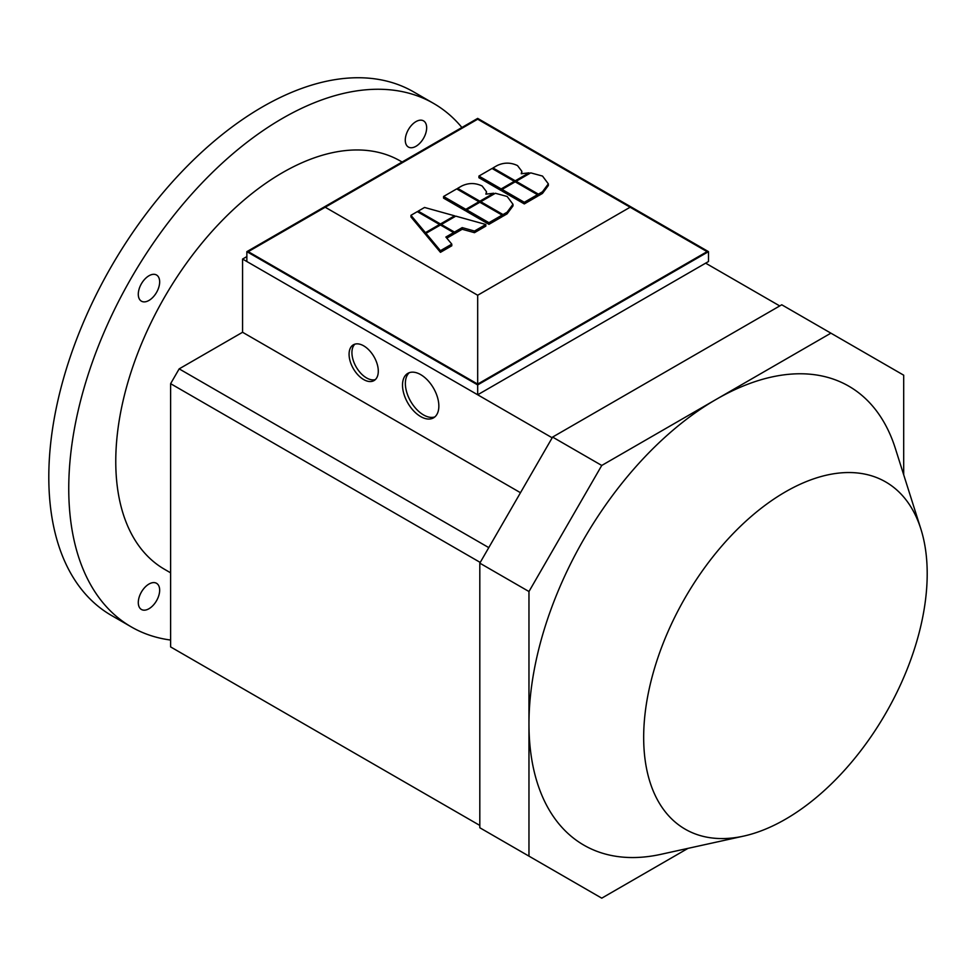 <?xml version="1.0" encoding="UTF-8"?>
<svg xmlns="http://www.w3.org/2000/svg" width="976" height="976" viewBox="0 0 976 976"><rect width="100%" height="100%" fill="white"/><g stroke="black" fill="none" stroke-linecap="round" stroke-linejoin="round"><path stroke-width="1.46" d="M402.1 162.016L400.343 161.003A235.753 136.115 120 0 0 218.673 224.163A235.753 136.115 120 0 0 115.766 461.416A235.753 136.115 120 0 0 164.59 569.337L170.617 572.827M170.617 640.049A302.255 174.509 -60 0 1 131.345 626.934A302.255 174.509 -60 0 1 68.747 488.561A302.255 174.509 -60 0 1 200.678 184.391A302.255 174.509 -60 0 1 433.6 103.419A302.255 174.509 -60 0 1 461.892 127.49M433.6 103.419L413.653 91.903A302.255 174.509 120 0 0 180.731 172.874A302.255 174.509 120 0 0 48.8 477.044A302.255 174.509 120 0 0 111.398 615.417L131.345 626.934M927.2 573.705A200.483 115.754 -60 0 1 743.553 836.127A200.483 115.754 -60 0 1 643.672 737.405A200.483 115.754 -60 0 1 764.257 505.922A200.483 115.754 -60 0 1 920.868 528.992A200.483 115.754 -60 0 1 927.2 573.705M743.553 836.127L660.972 854.317A264.972 152.988 -60 0 1 528.968 723.838A264.972 152.988 -60 0 1 716.335 399.306A264.972 152.988 -60 0 1 895.334 448.387L920.868 528.992M138.287 294.264A15.116 8.723 -60 0 1 144.887 279.063A15.116 8.723 -60 0 1 156.538 275.012A15.116 8.723 -60 0 1 159.661 281.93A15.116 8.723 -60 0 1 153.061 297.131A15.116 8.723 -60 0 1 141.422 301.181A15.116 8.723 -60 0 1 138.287 294.264M148.974 608.731A15.116 8.723 -60 0 1 141.422 609.475A15.116 8.723 -60 0 1 139.104 597.373A15.116 8.723 -60 0 1 148.974 584.051A15.116 8.723 -60 0 1 156.538 583.306A15.116 8.723 -60 0 1 158.844 595.409A15.116 8.723 -60 0 1 148.974 608.731M415.971 121.61A15.116 8.723 -60 0 1 423.523 120.865A15.116 8.723 -60 0 1 425.841 132.98A15.116 8.723 -60 0 1 415.971 146.29A15.116 8.723 -60 0 1 408.407 147.047A15.116 8.723 -60 0 1 406.089 134.932A15.116 8.723 -60 0 1 415.971 121.61M354.886 344.162A20.655 11.919 -120 0 0 353.458 361.022A20.655 11.919 -120 0 0 366.537 377.919A20.655 11.919 -120 0 0 375.345 379.591M363.682 379.566A20.655 11.919 60 0 1 350.189 361.364A20.655 11.919 60 0 1 353.361 344.809A20.655 11.919 60 0 1 363.682 345.833A20.655 11.919 60 0 1 377.175 364.036A20.655 11.919 60 0 1 374.015 380.591A20.655 11.919 60 0 1 363.682 379.566M409.334 372.673A25.693 14.835 -120 0 0 407.163 393.596A25.693 14.835 -120 0 0 423.535 414.934A25.693 14.835 -120 0 0 434.869 416.898M420.68 416.581A25.693 14.835 60 0 1 403.893 393.938A25.693 14.835 60 0 1 407.834 373.357A25.693 14.835 60 0 1 420.68 374.625A25.693 14.835 60 0 1 437.468 397.269A25.693 14.835 60 0 1 433.527 417.85A25.693 14.835 60 0 1 420.68 416.581M440.444 224.992L425.987 233.337L440.444 250.686L451.79 244.134L445.873 237.046L453.596 232.581L440.444 224.992L440.444 223.98L454.596 215.818L424.548 207.461L418.192 211.133L440.444 223.98M451.79 244.134L451.79 245.781L440.444 252.333L440.444 250.686M440.444 252.333L425.987 234.984L425.987 233.337M446.801 238.156L453.596 234.228L453.596 232.581M443.568 196.481L465.82 209.328L478.972 201.739L456.707 188.893L443.568 196.481L443.568 198.128L465.82 210.975L465.82 209.328M466.699 210.474L465.82 210.975M478.972 202.752L478.972 201.739M502.103 215.098L479.838 202.252L466.699 209.84L488.952 222.687L502.103 215.098L502.103 216.745L488.952 224.334L488.952 222.687M488.952 224.334L466.699 211.487L466.699 209.84M457.634 188.356L479.887 201.202L493.673 193.248L485.877 194.151L486.475 191.686L482.156 186.013C475.336 182.744 468.517 182.744 461.709 186.013L457.634 188.356L457.634 189.429M479.887 202.276L479.887 201.202M493.673 194.261L493.673 193.248M486.475 191.686L486.426 194.017M507.166 196.481L495.381 193.272L480.765 201.715L503.03 214.561L507.093 212.219L512.986 204.277L507.166 196.481M480.765 202.776L480.765 201.715M512.986 204.277L512.986 205.924L507.093 213.854L503.03 216.208L502.103 215.672M503.03 216.208L503.03 214.561M538.386 194.151L542.449 191.796L548.341 183.866L542.522 176.07L530.737 172.862L516.121 181.304L538.386 194.151L538.386 195.798L537.459 195.261M548.341 183.866L548.341 185.513L542.449 193.443L538.386 195.798M516.121 182.366L516.121 181.304M454.596 216.831L454.596 215.818M418.192 212.146L418.192 211.133M502.054 189.429L524.307 202.276L537.459 194.688L515.206 181.829L502.054 189.429L502.054 191.064L524.307 203.923L524.307 202.276M537.459 194.688L537.459 196.322L524.307 203.923M425.426 232.654L439.566 224.492L417.313 211.633L410.957 215.306L425.426 232.654L425.426 234.301L410.957 216.953L410.957 215.306M439.566 225.493L439.566 224.492M478.923 176.07L501.176 188.917L514.328 181.329L492.063 168.482L478.923 176.07L478.923 177.717L501.176 190.564L501.176 188.917M502.054 190.064L501.176 190.564M514.328 182.341L514.328 181.329M485.828 224.492L455.792 216.135L441.323 224.492L454.474 232.081L462.185 227.615L474.482 231.044L485.828 224.492L485.828 226.127L474.482 232.678L474.482 231.044M441.323 225.493L441.323 224.492M474.482 232.678L462.185 229.262L454.474 233.728L453.596 233.215M454.474 233.728L454.474 232.081M462.185 229.262L462.185 227.615M492.99 167.945L515.255 180.792L529.029 172.837L521.245 173.74L521.831 171.276L517.512 165.591C510.692 162.333 503.872 162.333 497.065 165.591L492.99 167.945L492.99 169.007M515.255 181.865L515.255 180.792M529.029 173.85L529.029 172.837M521.831 171.276L521.782 173.606M477.679 295.24L325.215 207.229L477.679 119.206L630.13 207.229L477.679 295.24L477.679 384.093L248.27 251.649L325.215 207.229M477.679 384.093L707.075 251.649L630.13 207.229M708.491 251.649L708.491 261.519L477.679 394.78L246.855 261.519L246.855 251.649L477.679 118.389L708.491 251.649L477.679 384.91L246.855 251.649M552.184 437.797L477.679 394.78L477.679 384.91M688.019 848.351L601.753 898.164L479.814 827.758L479.814 563.152L552.599 437.077L781.752 304.78L903.691 375.187L903.691 474.787M242.573 688.458L479.814 825.428L170.617 646.917L170.617 383.678L179.169 368.867L242.573 332.267L242.573 259.055L246.855 256.578M242.573 332.267L520.476 492.709M488.781 547.621L179.169 368.867M249.697 263.166L242.573 259.055M477.679 394.78L705.648 263.166L779.739 305.939M528.968 856.135L528.968 591.529L601.753 465.454L830.905 333.158M479.814 563.152L528.968 591.529M552.599 437.077L601.753 465.454M480.229 562.432L170.617 383.678M507.093 213.854L507.093 212.219M542.449 193.443L542.449 191.796"/></g></svg>

